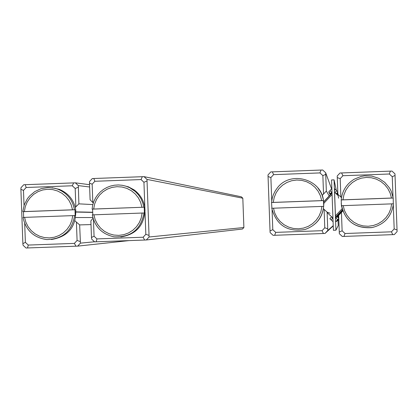<?xml version="1.0" encoding="UTF-8"?>
<svg xmlns="http://www.w3.org/2000/svg" width="418" height="418" viewBox="0 0 418 418"><rect width="100%" height="100%" fill="white"/><g stroke="black" fill="none" stroke-linecap="round" stroke-linejoin="round"><path stroke-width="0.63" d="M243.887 227.517L242.816 198.205L146.984 179.411L149.09 236.99L243.887 227.517L242.477 229.033L146.321 239.974L94.614 241.86L91.636 239.091L91.479 237.487L90.873 220.84L93.036 218.269M144.884 208.221L143.938 182.269L141.028 179.568L94.86 181.281L92.159 184.192L92.833 202.542L90.105 199.788L89.499 183.141L89.541 181.543L92.305 178.559L144.006 176.636L241.296 196.794L242.816 198.205M93.449 219.581L94.06 236.207L96.96 238.913L143.134 237.225L145.835 234.315L145.02 212.01M92.833 202.542L93.292 202.976M144.006 176.636L146.984 179.411M149.09 236.99L146.321 239.974M89.499 183.141L92.159 184.192M93.815 178.486L94.86 181.281M94.06 236.207L91.479 237.487M142.319 176.683L141.028 179.568M96.96 238.913L96.124 241.813M146.969 181.01L143.938 182.269M143.134 237.225L144.633 240.042M148.954 235.386L145.835 234.315M92.827 204.585L78.887 203.848L75.857 206.821L75.188 188.476L72.283 185.775L26.182 187.483L25.211 184.683L23.732 184.756L20.968 187.739L20.9 189.338L23.492 190.394L24.04 205.452M25.211 184.683L75.355 182.838L89.556 184.693M91.009 224.586L79.655 224.9L80.428 243.145L94.52 241.776M128.943 240.616L77.664 246.129L26.031 248.01L23.063 245.241L22.875 243.637L20.9 189.338M89.64 186.982L78.328 185.608L78.887 203.848M75.857 206.821L75.277 207.448M26.182 187.483L23.492 190.394M24.693 223.515L25.383 242.367L28.278 245.068L74.383 243.386L77.084 240.481L76.416 222.13L75 220.809M75.961 211.874L92.55 212.234M76.416 222.13L79.655 224.9M75.715 217.532L92.838 217.543M80.428 243.145L77.664 246.129M75.355 182.838L78.328 185.608M80.266 241.541L77.084 240.481M75.951 246.197L74.383 243.386M75.188 188.476L78.281 187.207M27.515 247.963L28.278 245.068M72.283 185.775L73.641 182.885M22.875 243.637L25.383 242.367M333.24 225.898L325.016 233.453L273.1 235.344L270.117 232.57L270.028 230.961L268.001 174.912L270.775 171.923L322.68 169.99L325.674 172.77L331.584 188.873M326.338 191.052L323.537 194.025L322.863 175.628L325.726 174.369L326.338 191.052L329.217 195.89M325.726 174.369L325.674 172.77M323.537 194.025L322.173 195.493M322.863 175.628L319.942 172.916L273.591 174.64L270.885 177.556L271.737 200.76M272.076 209.972L272.797 229.67L275.713 232.382L322.069 230.689L324.781 227.768L324.102 209.371L323.48 208.791M324.102 209.371L327.116 212.161L330.084 213.253M327.116 212.161L327.796 230.459L333.23 225.631M327.796 230.459L325.016 233.453M327.728 228.85L324.781 227.768M323.391 233.516L322.069 230.689M274.689 235.292L275.713 232.382M270.028 230.961L272.797 229.67M268.027 176.511L270.885 177.556M319.942 172.916L321.055 170.032M272.364 171.845L273.591 174.64M392.998 196.821L392.256 176.715L389.336 174.003L342.912 175.727L340.2 178.643L340.874 197.045L337.885 194.286L337.269 177.598L337.211 175.994L339.991 173.005L391.974 171.072L394.973 173.851L397.1 231.588L394.315 234.582L342.326 236.478L339.332 233.699L338.658 215.395L342.765 210.975M341.438 212.396L342.117 230.799L345.038 233.51L391.462 231.818L394.179 228.897L393.296 204.987M340.874 197.045L341.485 197.609M337.885 194.286L338.596 198.184M337.269 177.598L340.2 178.643M341.61 172.927L342.912 175.727M390.375 171.114L389.336 174.003M395.052 175.45L392.256 176.715M342.117 230.799L339.275 232.084M397.063 229.978L394.179 228.897M345.038 233.51L343.946 236.426M392.716 234.644L391.462 231.818M334.651 192.353L334.52 188.722L337.791 191.789M338.01 220.359L338.81 219.497L338.005 220.338M337.875 220.443L338.81 219.44L337.869 220.422M337.728 220.537L338.805 219.382L337.728 220.511M337.237 220.856L338.799 219.173L337.232 220.856M337.143 220.913L338.794 219.136L337.138 220.882M336.945 221.038L338.794 219.053L336.939 221.002M336.84 221.106L338.794 219.011L336.835 221.07M336.375 221.404L338.784 218.813L336.37 221.404M335.821 221.759L338.779 218.583L335.811 221.707M335.664 221.859L338.773 218.52L335.659 221.864L334.599 192.306M331.547 179.949L333.402 230.292L335.92 230.198L334.066 179.855L331.547 179.949M334.066 179.855L336.333 190.425M338.031 220.333L338.225 225.584L335.92 230.198M335.602 218.253L335.565 217.245M335.523 217.292L335.555 218.306M329.922 190.707L328.731 191.972L329.912 190.676L331.74 192.374L330.56 193.67L331.996 192.144M331.866 188.57L329.912 190.676M331.996 192.102L331.74 192.374M334.447 188.434L334.437 188.737M335.523 218.337L337.06 216.696L338.763 218.28M337.133 216.764L338.763 218.186M337.906 219.581L335.973 221.665L337.875 219.554M337.253 216.785L338.758 218.102M338 219.539L336.114 221.571L337.974 219.513M337.368 216.806L338.758 218.013M338.094 219.497L336.244 221.488L338.068 219.471M337.472 216.827L338.752 217.935M337.577 216.843L338.669 215.683M336.506 221.321L338.246 219.398M336.5 221.326L338.272 219.419M337.676 216.858L338.747 217.783M338.789 218.912L336.615 221.247L338.789 218.917M337.77 216.874L338.679 215.902M338.428 219.351L336.73 221.174L338.408 219.33M337.864 216.895L338.742 217.642M338.685 216.106L337.943 216.905L338.742 217.579M338.69 216.205L338.026 216.916L338.737 217.517M338.643 219.257L337.044 220.976L338.627 219.236M338.115 216.937L338.737 217.454M338.695 216.383L338.178 216.942L338.732 217.397M338.266 216.963L338.732 217.344M337.331 220.793L338.799 219.215L337.326 220.793M338.334 216.979L338.726 217.287M337.415 220.735L338.799 219.246L337.415 220.741M338.408 216.989L338.726 217.24M337.498 220.683L338.805 219.283L337.498 220.688M337.66 220.584L338.805 219.351L337.655 220.584M338.805 219.408L337.801 220.49L338.805 219.413M334.646 192.233L335.006 192.567L336.689 190.76M334.646 192.254L335.006 192.567M332.812 218.086L331.542 216.911L332.801 218.086L331.119 219.894L329.859 218.719L331.542 216.911M333.083 221.718L331.119 219.894M336.579 194.145L337.828 192.829M335.487 217.329L342.394 209.909M342.384 209.873L335.487 217.308M323.673 202.051L332.033 193.095M332.085 194.474L323.767 203.42M335.429 215.887L342.055 208.754M343.178 205.64L393.416 203.801C391.629 216.592 384.466 224.523 371.915 227.601C355.65 228.787 345.487 221.488 341.422 205.713L343.178 205.64L344.479 210.526L346.757 215.04L349.913 218.99L353.816 222.204L358.299 224.544L363.169 225.913L368.216 226.253L373.227 225.548L377.987 223.823L382.287 221.159L385.95 217.668L388.808 213.499L390.752 208.828L391.687 203.859M342.964 199.83L391.473 198.043L390.172 193.158L387.894 188.643L384.732 184.693L380.824 181.48L376.341 179.139L371.471 177.77L366.424 177.436L361.413 178.146L356.659 179.871L352.358 182.535L348.701 186.026L345.843 190.195L343.899 194.866L342.964 199.83L341.208 199.909L341.422 205.713M341.208 199.909C342.149 190.864 346.491 183.957 354.245 179.191L360.969 176.48L364.543 175.847L371.79 176.088L378.692 178.303L384.722 182.326L389.419 187.849L391.149 191.042L393.202 197.991L391.473 198.043M393.312 203.806L393.202 197.991M341.203 203.707C344.38 220.626 354.568 228.578 371.774 227.554M341.213 199.945L393.098 198.033M142.141 213.039L93.893 214.815L95.184 219.69L97.451 224.189L100.592 228.129L104.474 231.332L108.931 233.667L113.774 235.036L118.796 235.376L123.775 234.67L128.509 232.951L132.788 230.297L136.425 226.812L139.272 222.653L141.206 217.997L142.141 213.039L144.409 212.987L144.2 207.208L92.091 209.094L92.597 209.11L92.801 214.862M141.927 207.244L140.636 202.369L138.368 197.866L135.228 193.931L131.341 190.723L126.879 188.387L122.035 187.024L117.014 186.689L112.034 187.395L107.306 189.114L103.027 191.773L99.39 195.253L96.548 199.412L94.614 204.068L93.684 209.021M144.006 212.981C140.871 229.566 130.886 237.513 114.057 236.813C102.055 234.226 94.802 226.917 92.3 214.883L93.893 214.815M120.833 236.969C136.059 234.493 144.121 225.542 145.02 210.113C144.503 201.633 140.835 194.872 134.016 189.819L128.472 186.856L122.375 185.315M92.091 209.094L92.676 205.212L93.836 201.466L95.539 197.933L97.76 194.699L100.435 191.836L103.507 189.401L106.909 187.463L110.566 186.052L114.391 185.211L118.299 184.955L122.202 185.284L126.011 186.203L129.637 187.677L135.369 191.559L138.468 194.851L140.95 198.628L142.747 202.782L143.797 207.187M144.2 207.208L92.597 209.11M74.65 215.531C71.875 231.243 62.538 239.253 46.633 239.566C33.68 237.638 25.806 230.261 23.021 217.433L75.188 215.536L74.979 209.758L72.528 209.799L71.238 204.93L68.975 200.431L65.84 196.497L61.963 193.294L57.506 190.963L52.673 189.6L47.657 189.26L42.683 189.971L37.96 191.684L33.691 194.344L30.059 197.824L27.217 201.978L25.289 206.628L24.359 211.576L72.528 209.799M24.573 217.365L25.859 222.235L28.121 226.734L31.256 230.668L35.133 233.871L39.579 236.207L44.418 237.57L49.428 237.91L54.408 237.205L59.131 235.491L63.4 232.836L67.037 229.357L69.879 225.203L71.807 220.547L72.742 215.594M24.359 211.576L22.812 211.644L23.455 211.66L23.664 217.407M22.812 211.644L24.239 204.867L27.395 198.707L29.558 195.995L34.856 191.548L41.136 188.664L47.955 187.536L54.831 188.252L58.133 189.291C67.204 193.189 72.638 200.008 74.441 209.742M51.372 239.514C68.155 236.745 76.275 226.833 75.736 209.779C73.944 200.097 68.536 193.309 59.508 189.427L52.104 187.745M23.455 211.66L74.979 209.758M321.907 206.424L273.471 208.206L274.772 213.091L277.045 217.6L280.196 221.545L284.094 224.753L288.572 227.094L293.431 228.463L298.473 228.803L303.478 228.097L308.228 226.378L312.523 223.714L316.175 220.223L319.033 216.059L320.972 211.393L321.907 206.424L323.71 206.393L323.459 200.562L271.548 202.474L271.904 208.274M321.693 200.619L320.397 195.734L318.119 191.219L314.963 187.274L311.065 184.066L306.587 181.725L301.723 180.362L296.681 180.022L291.68 180.733L286.931 182.457L282.641 185.117L278.989 188.607L276.131 192.776L274.198 197.437L273.262 202.401M323.673 206.367C322.236 217.835 316.076 225.527 305.197 229.43C287.683 232.45 276.533 225.396 271.763 208.279L273.471 208.206M305.61 229.304C317.429 224.774 323.501 216.184 323.819 203.529L323.433 199.924L322.147 195.263L320.632 191.972L317.926 187.975M271.548 202.474L272.27 198.048L273.299 194.845L275.29 190.827L277.223 188.074C290.144 170.387 321.202 178.763 323.459 200.562M323.501 200.598L271.695 202.505M75.971 212.062L92.556 212.412M337.697 219.675L335.863 217.971M331.578 192.599L331.955 192.949M329.645 193.733L330.492 194.516M328.731 191.972L330.56 193.67M329.358 193.173L330.638 194.36M338.742 217.71L337.807 216.843M338.747 217.856L337.613 216.801M329.927 194.266L330.356 194.663M329.05 192.588L330.79 194.198M337.556 195.049L337.948 194.631M336.918 194.459L337.854 193.456M337.242 194.762L337.875 194.083M336.276 193.759L337.801 192.113M335.591 218.013L342.588 210.484M323.657 201.873L332.023 192.87M335.748 218.003L342.629 210.604M327.132 212.595L332.947 217.997M334.567 192.275L338.12 195.577M337.086 216.717L342.671 210.714M337.201 216.738L342.708 210.818M337.316 216.759L342.744 210.918M337.42 216.775L338.658 215.442M337.525 216.79L338.664 215.563M337.718 216.827L338.674 215.792M337.859 216.89L338.679 216.007M338.105 216.926L338.69 216.294M338.251 216.952L338.7 216.472M338.324 216.963L338.7 216.555M338.392 216.973L338.705 216.634M338.455 216.984L338.705 216.712M133.008 189.683L134.016 189.819M58.133 189.291L59.508 189.427"/></g></svg>
